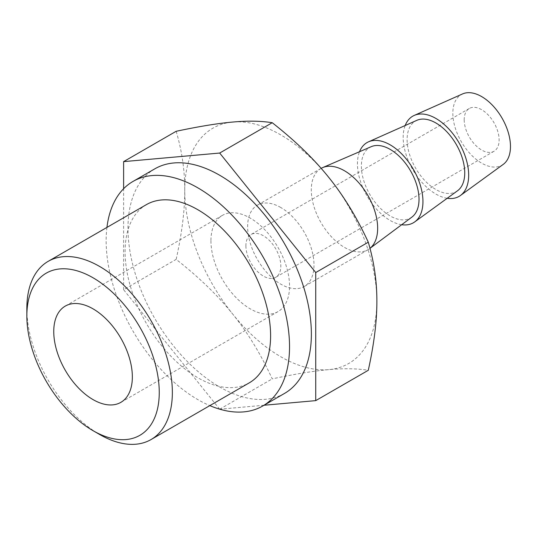 <?xml version="1.0" encoding="UTF-8"?>
<svg xmlns="http://www.w3.org/2000/svg" width="537" height="537" viewBox="0 0 537 537"><rect width="100%" height="100%" fill="white"/><g stroke="black" fill="none" stroke-linecap="round" stroke-linejoin="round"><path stroke-width="0.4" stroke-dasharray="2.69 2.01" d="M210.947 240.791A55.573 32.086 -120 0 0 235.206 296.719A55.573 32.086 -120 0 0 278.032 311.608A55.573 32.086 -120 0 0 289.537 286.167A55.573 32.086 -120 0 0 265.278 230.239A55.573 32.086 -120 0 0 222.452 215.35A55.573 32.086 -120 0 0 210.947 240.791M245.892 245.825A24.702 14.257 -120 0 0 256.673 270.682A24.702 14.257 -120 0 0 275.709 277.3A24.702 14.257 -120 0 0 275.709 248.779A24.702 14.257 -120 0 0 251.007 234.515A24.702 14.257 -120 0 0 245.892 245.825M464.196 119.791A24.702 14.257 -120 0 0 474.977 144.648A24.702 14.257 -120 0 0 494.006 151.266A24.702 14.257 -120 0 0 499.121 139.956A24.702 14.257 -120 0 0 488.341 115.099A24.702 14.257 -120 0 0 469.311 108.481A24.702 14.257 -120 0 0 464.196 119.791M176.17 131.29C181.949 150.863 184.809 170.558 184.748 190.373C184.809 210.121 181.949 233.118 176.17 259.371C199.133 277.407 218.002 295.672 232.776 314.165A135.848 78.436 60 0 1 184.748 190.373A135.848 78.436 60 0 1 232.776 122.047A135.848 78.436 60 0 1 328.839 177.505A135.848 78.436 60 0 1 376.867 301.297A135.848 78.436 60 0 1 328.839 369.624A135.848 78.436 60 0 1 232.776 314.165C247.671 332.584 260.821 354.151 272.225 378.867C295.189 373.994 314.064 370.913 328.839 369.624C343.734 368.268 356.883 368.483 368.288 370.288M219.64 409.16L123.617 289.712L176.17 259.371M123.617 289.712L123.617 188.715M219.68 409.207L272.225 378.867M264.05 405.247L219.774 409.201M154.837 168.826A129.672 74.865 -120 0 0 127.981 228.191A129.672 74.865 -120 0 0 184.587 358.689A129.672 74.865 -120 0 0 284.516 393.426M280.804 207.517A46.927 27.098 -120 0 0 257.344 205.194A46.927 27.098 -120 0 0 250.148 242.798A46.927 27.098 -120 0 0 280.804 284.154A46.927 27.098 -120 0 0 304.271 286.476A46.927 27.098 -120 0 0 311.467 248.873A46.927 27.098 -120 0 0 280.804 207.517M447.193 198.287A46.31 26.736 60 0 1 435.93 194.092A46.31 26.736 60 0 1 405.18 125.51M503.236 164.389A40.752 23.527 60 0 1 481.662 163.147A40.752 23.527 60 0 1 454.711 126.108A40.752 23.527 60 0 1 462.558 93.928M457.504 190.789A40.752 23.527 60 0 1 435.93 189.554A40.752 23.527 60 0 1 408.979 152.515A40.752 23.527 60 0 1 416.826 120.335M401.676 224.721A46.31 26.736 60 0 1 390.198 220.492A46.31 26.736 60 0 1 359.528 151.716M411.906 217.096A40.752 23.527 60 0 1 390.198 215.955A40.752 23.527 60 0 1 363.213 178.787A40.752 23.527 60 0 1 371.242 146.668M321.153 168.35A46.927 27.098 -120 0 0 321.005 168.437A46.927 27.098 -120 0 0 313.809 206.047A46.927 27.098 -120 0 0 344.465 247.396A46.927 27.098 -120 0 0 367.932 249.725A46.927 27.098 -120 0 0 369.463 248.718A46.927 27.098 -120 0 0 369.98 248.316L369.463 248.718M26.85 308.446A102.889 59.406 -120 0 0 99.6 434.46M106.937 227.413A129.672 74.865 -120 0 0 106.151 240.791A129.672 74.865 -120 0 0 209.826 405.623M146.4 204.631A102.889 59.406 -120 0 0 125.094 251.732A102.889 59.406 -120 0 0 170.001 355.272A102.889 59.406 -120 0 0 249.289 382.834M222.452 215.35L65.266 306.103M278.032 311.608L120.838 402.361M469.311 108.481L251.007 234.515M494.006 151.266L275.709 277.3M321.005 168.437L257.344 205.194M367.932 249.725L304.271 286.476"/><path stroke-width="0.81" d="M53.754 331.544A55.573 32.086 60 0 1 65.266 306.103A55.573 32.086 60 0 1 108.091 320.992A55.573 32.086 60 0 1 132.35 376.92A55.573 32.086 60 0 1 120.838 402.361A55.573 32.086 60 0 1 78.013 387.472A55.573 32.086 60 0 1 53.754 331.544M232.776 122.047C218.002 123.335 199.133 126.417 176.17 131.29L123.617 161.63L219.68 153.045L272.225 122.711C260.821 120.906 247.671 120.684 232.776 122.047M219.68 153.045L315.736 272.548L315.736 400.629L368.288 370.288C374.067 344.036 376.927 321.039 376.867 301.297C376.927 281.475 374.067 261.781 368.288 242.207C356.883 217.492 343.734 195.924 328.839 177.505C314.064 159.012 295.189 140.748 272.225 122.711M315.736 272.548L368.288 242.207M123.617 188.715L123.617 161.63M315.736 400.629L264.05 405.247M209.826 405.623A129.672 74.865 -120 0 0 262.68 406.032L284.516 393.426A129.672 74.865 -120 0 0 311.373 334.068A129.672 74.865 -120 0 0 254.766 203.57A129.672 74.865 -120 0 0 154.837 168.826L133.008 181.432A129.672 74.865 -120 0 0 106.937 227.413M405.18 125.51A46.31 26.736 60 0 1 414.222 115.428A46.31 26.736 60 0 1 435.93 118.462A46.31 26.736 60 0 1 465.787 157.992A46.31 26.736 60 0 1 460.451 195.495A46.31 26.736 60 0 1 447.193 198.287M414.222 115.428L462.558 93.928A40.752 23.527 60 0 1 481.662 96.6A40.752 23.527 60 0 1 507.935 131.384A40.752 23.527 60 0 1 503.236 164.389L460.451 195.495M359.528 151.716A46.31 26.736 60 0 1 368.489 141.835L416.826 120.335A40.752 23.527 60 0 1 435.93 123A40.752 23.527 60 0 1 462.203 157.784A40.752 23.527 60 0 1 457.504 190.789L414.718 221.902A46.31 26.736 60 0 1 401.676 224.721M368.489 141.835A46.31 26.736 60 0 1 390.198 144.862A46.31 26.736 60 0 1 420.062 184.392A46.31 26.736 60 0 1 414.718 221.902M322.643 167.618L371.242 146.668A40.752 23.527 60 0 1 390.198 149.4A40.752 23.527 60 0 1 416.437 184.063A40.752 23.527 60 0 1 411.906 217.096L369.986 248.329A46.927 27.098 -120 0 0 374.511 210.155A46.927 27.098 -120 0 0 344.465 170.759A46.927 27.098 -120 0 0 322.643 167.618A46.927 27.098 -120 0 0 321.153 168.35M26.85 316.011A93.626 54.056 -120 0 0 93.049 430.681A93.626 54.056 -120 0 0 159.254 392.453A93.626 54.056 -120 0 0 93.055 277.79A93.626 54.056 -120 0 0 26.85 316.011L26.85 308.446A102.889 59.406 -120 0 1 48.162 261.351A102.889 59.406 -120 0 1 127.444 288.913A102.889 59.406 -120 0 1 172.357 392.453A102.889 59.406 -120 0 1 151.045 439.555A102.889 59.406 -120 0 1 99.6 434.46L93.049 430.681M262.68 406.032A129.672 74.865 -120 0 0 289.537 346.674A129.672 74.865 -120 0 0 232.937 216.169A129.672 74.865 -120 0 0 133.008 181.432M151.045 439.555L249.289 382.834A102.889 59.406 -120 0 0 270.601 335.732A102.889 59.406 -120 0 0 225.688 232.192A102.889 59.406 -120 0 0 146.4 204.631L48.162 261.351"/></g></svg>
